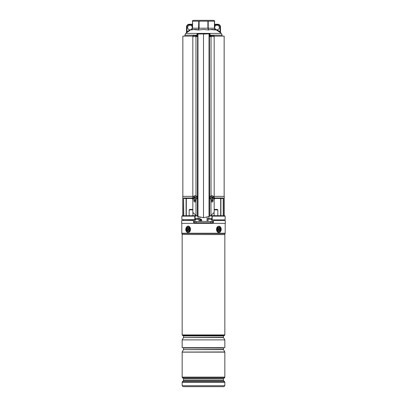 <?xml version="1.0" encoding="UTF-8"?>
<svg xmlns="http://www.w3.org/2000/svg" width="407" height="407" viewBox="0 0 407 407"><rect width="100%" height="100%" fill="white"/><g stroke="black" fill="none" stroke-linecap="round" stroke-linejoin="round"><path stroke-width="0.61" d="M210.063 36.126L211.131 36.126M214.123 36.126L224.145 36.126L224.145 196.367M182.855 196.367L182.855 36.126L192.877 36.126M195.869 36.126L196.937 36.126M195.492 219.622L181.863 219.622L194.902 219.856L195.492 219.622L195.492 218.696L199.939 218.696M195.014 215.679L182.26 215.746L196.423 215.679L195.014 215.679L195.233 215.913L194.948 215.746L194.811 216.142L195.116 216.239L195.116 219.622L194.805 219.622L194.805 216.142L181.863 216.142L181.863 219.622M207.061 218.696L211.508 218.696L211.508 219.622L212.098 219.856L211.508 219.622M224.262 215.679L224.262 196.367L214.174 196.367M192.826 196.367L182.738 196.367L182.738 215.679M214.174 197.99L223.443 197.99L222.909 198.458L215.054 198.458L220.68 198.458L220.68 215.679L220.691 198.458M184.091 198.458L191.946 198.458L186.32 198.458L186.32 215.679L186.309 198.458M224.903 219.856L212.098 219.856L224.903 219.856M224.74 215.746L225.137 216.142L212.195 216.142L212.195 219.622L211.884 219.622L211.986 215.679L224.74 215.746L211.986 215.679M196.423 215.679L193.142 215.679M210.577 215.679L213.858 215.679L210.577 215.679M198.163 218.696L198.163 216.595M208.837 218.696L208.837 216.595M210.923 200.834L213.014 200.834L210.923 200.834M214.85 198.387A0.697 0.616 180 0 0 214.357 198.972L214.133 197.99L215.054 198.458A0.697 0.697 0 0 0 214.357 199.15L214.133 200.366M192.867 200.366L192.867 197.99L192.15 198.387A0.697 0.616 180 0 1 192.643 198.972M193.986 200.834L196.077 200.834L193.986 200.834M183.781 215.679L183.557 197.99L192.826 197.99M191.946 198.458L192.643 199.15A0.697 0.697 0 0 0 191.946 198.458L192.15 198.387M214.357 199.15L215.054 198.458M214.565 24.71L217.72 24.71A2.32 2.32 0 0 1 220.039 27.03L220.039 31.863L220.502 32.535L220.502 27.03L220.502 32.535A0.463 0.463 0 0 0 220.675 32.896L219.76 32.229L220.039 31.863L217.023 29.813A2.32 2.32 0 0 1 215.028 26.313A2.32 2.32 0 0 1 219.342 27.493A2.32 2.32 0 0 1 217.023 29.813L216.783 30.21L219.76 32.229L215.527 29.472L215.542 30.001C213.176 29.233 210.826 29.233 208.491 30.001L210.338 29.553M215.562 29.299L214.565 27.849L215.527 29.472L216.153 29.828M210.521 29.528L215.542 30.001L215.155 29.67M203.5 29.421L208.491 30.001L203.5 29.421L198.509 30.001C196.179 29.233 193.829 29.233 191.458 30.001L193.259 29.563M193.442 29.533L198.509 30.001L198.779 21.174L192.572 21.174L192.572 28.21L207.891 28.21L207.891 21.174L199.109 21.174L199.109 28.21L198.509 30.001M190.217 30.21L186.325 32.896L187.24 32.229L186.961 31.863L189.977 29.813A2.32 2.32 0 0 0 191.972 26.313A2.32 2.32 0 0 0 187.658 27.493A2.32 2.32 0 0 0 189.977 29.813L190.217 30.21M191.458 30.001L192.572 28.21L191.458 30.001L191.473 29.472L192.216 28.724M214.779 29.126L214.565 28.21L215.542 30.001L214.428 28.21L214.428 21.174L208.221 21.174L208.221 28.21L214.565 28.21L214.565 21.174M214.565 20.782L213.639 20.35L193.361 20.35L192.435 20.782L192.435 21.174L192.435 20.782M192.262 27.9L192.572 21.174M198.779 21.174L199.109 21.174M207.891 21.174L208.221 21.174M192.43 28.358L192.15 29.248M192.435 27.849L191.438 29.299M208.491 30.001L207.891 28.21L208.221 28.21L208.491 30.001M215.028 24.247L217.72 24.247L215.028 24.247A0.463 0.463 0 0 1 214.565 23.784A0.463 0.463 0 0 0 215.028 24.247L215.028 26.313L214.565 26.313M217.72 24.247A2.783 2.783 0 0 1 220.502 27.03A2.783 2.783 0 0 0 217.72 24.247L217.72 24.71M189.28 24.247A2.783 2.783 0 0 0 186.498 27.03L186.498 32.535L186.498 27.03A2.783 2.783 0 0 1 189.28 24.247L191.972 24.247L189.28 24.247L189.28 24.71A2.32 2.32 0 0 0 186.961 27.03L186.961 31.863L186.498 32.535A0.463 0.463 0 0 1 186.325 32.896L186.498 32.524M192.435 23.784A0.463 0.463 0 0 1 191.972 24.247A0.463 0.463 0 0 0 192.435 23.784A0.463 0.463 0 0 1 191.972 24.247L191.972 24.71L189.28 24.71M192.435 24.71L191.972 24.71L191.972 26.313L192.435 26.313M195.289 195.726L194.709 195.747M211.711 195.726L212.291 195.747M209.386 33.806L209.62 216.224L209.457 34.035L208.939 33.806L210.063 33.806L209.03 34.035L209.03 216.509L203.5 217.709L203.5 33.806L197.97 34.035L197.97 216.509L195.976 215.384L192.826 212.378L192.826 36.589L195.976 36.589L195.976 195.853M210.505 36.126A0.926 0.361 90 0 1 210.816 35.658L213.812 35.658A0.926 0.361 90 0 1 214.174 36.589L214.174 212.378L211.024 215.384L209.62 216.224M209.03 216.509L209.457 216.305M196.495 36.126A0.926 0.361 90 0 0 196.184 35.658L193.188 35.658A0.926 0.361 90 0 0 192.826 36.589M193.986 199.115L193.986 201.053C194.429 202.182 195.095 202.33 195.976 201.501L195.976 215.384M208.939 33.806L196.937 34.035L196.937 36.589L195.976 36.589M196.077 199.272L195.976 201.501M197.97 216.509L203.5 217.709M210.063 34.035L210.063 36.589L211.024 36.589L211.024 195.853M210.923 199.272L211.024 215.384M213.014 199.115L213.014 201.053C212.571 202.182 211.905 202.33 211.024 201.501M210.816 35.658A0.926 0.361 90 0 1 211.177 36.589L211.024 36.589M196.937 34.035L197.985 33.806M211.019 36.126A0.697 0.27 -90 0 0 210.816 35.892A0.697 0.27 -90 0 0 210.617 36.126M196.184 35.658A0.926 0.361 90 0 0 195.823 36.589M195.981 36.126A0.697 0.27 -90 0 1 196.184 35.892A0.697 0.27 -90 0 1 196.383 36.126M213.441 196.515A1.857 1.709 90 0 0 210.531 196.729A1.857 1.709 90 0 0 212.047 199.44A1.857 1.709 90 0 0 213.441 196.515M212.322 197.095L211.732 197.13L212.164 197.013A3.943 1.491 -134 0 0 211.767 196.581A3.821 1.012 137.2 0 0 211.426 196.84A3.943 1.012 58.7 0 1 211.732 197.344L211.686 197.639A3.943 0.677 140.5 0 1 211.243 198.016A3.821 0.702 59.5 0 0 211.36 198.204A3.821 0.702 59.5 0 0 211.482 198.387A3.943 1.089 -26.4 0 0 211.991 198.107L211.864 198.036M212.164 197.013L212.434 197.064L212.164 197.013M212.037 198.046L212.215 197.512L212.734 197.532A3.943 1.307 -36.3 0 0 213.09 197.151A3.821 2.818 -137.6 0 0 212.978 196.963A3.821 2.818 -137.6 0 0 212.851 196.785A3.943 0.458 150.1 0 1 212.434 197.064M212.047 195.726L211.635 195.726A1.857 1.709 90 0 0 210.241 198.657A1.857 1.709 90 0 0 211.635 199.44L212.047 199.44M212.734 197.532L212.169 197.802M212.261 198.153L211.991 198.107L212.261 198.153A3.943 0.855 48.8 0 1 212.566 198.591A3.821 2.508 -20.5 0 0 212.907 198.326A3.943 1.643 -123.5 0 0 212.688 197.822M212.215 197.512L212.118 197.161M212.296 197.436L213.09 197.151M212.22 197.904L212.907 198.326M211.503 198.046L211.482 198.387M212.001 197.181L211.589 197.1M211.66 197.044L211.767 196.581M196.352 196.515A1.857 1.709 -90 0 0 193.437 196.729A1.857 1.709 -90 0 0 194.953 199.44A1.857 1.709 -90 0 0 196.352 196.515M194.963 197.12L194.785 197.66L194.266 197.639A3.943 1.307 143.7 0 0 193.91 198.016A3.821 2.818 42.4 0 0 194.022 198.204A3.821 2.818 42.4 0 0 194.149 198.387A3.943 0.458 -29.9 0 1 194.566 198.107L194.836 198.153A3.943 1.491 46 0 0 195.233 198.591A3.821 1.012 -42.8 0 0 195.574 198.326A3.943 1.012 -121.3 0 1 195.268 197.822L195.314 197.532A3.943 0.677 -39.5 0 1 195.757 197.151A3.821 0.702 -120.5 0 0 195.64 196.963A3.821 0.702 -120.5 0 0 195.518 196.785A3.943 1.089 153.6 0 0 195.009 197.064L195.136 197.13M194.266 197.639L194.831 197.364M194.739 197.013L195.009 197.064L194.739 197.013A3.943 0.855 -131.2 0 1 194.434 196.581A3.821 2.508 159.5 0 0 194.093 196.84A3.943 1.643 56.5 0 0 194.312 197.344M194.953 199.44L195.365 199.44A1.857 1.709 -90 0 0 196.759 196.515A1.857 1.709 -90 0 0 195.365 195.726L194.953 195.726M195.599 197.283L195.518 196.785M194.999 197.985L195.411 198.067M195.34 198.128L195.233 198.591M194.785 197.66L194.882 198.011M194.704 197.731L193.91 198.016M194.78 197.263L194.093 196.84M223.753 220.548L223.753 219.856M213.492 220.548L225.305 220.548L225.305 223.336L181.695 223.336L181.695 220.548L193.508 220.548L193.569 222.329L194.032 222.777L212.968 222.777L213.431 222.329L213.517 219.856M183.247 220.548L183.247 219.856M193.483 219.856L193.508 220.548M212.968 222.777A0.463 0.463 0 0 0 213.431 222.329L212.79 222.329M224.379 335.577L182.621 335.577L224.379 335.612L224.842 334.92L224.842 234.59L182.143 234.488L224.857 234.488L225.152 233.506L181.848 233.506L181.812 233.242L225.188 233.242L225.152 233.506M224.842 339.881L224.842 347.675L182.158 347.675L182.158 339.881L224.842 339.881L223.514 337.576L183.486 337.576L223.448 337.347L223.448 335.963L183.552 335.963L183.201 335.612M224.842 351.943L182.158 352.07L224.842 351.943L223.514 349.638L183.486 349.638L223.448 349.409L223.448 348.026L183.552 348.026L183.201 347.675M224.639 381.761L223.631 380.754L183.369 380.754L182.361 381.761L224.639 381.761L224.842 382.254L182.158 382.254L182.158 385.724L224.842 385.724L223.916 386.65L183.664 386.65M189.474 386.65L223.336 386.65M188.69 231.349A2.203 1.557 -90 0 0 189.408 228.403A2.203 1.557 -90 0 0 187.327 227.386A2.203 1.557 -90 0 0 186.604 230.326A2.203 1.557 -90 0 0 188.69 231.349M219.673 231.349A2.203 1.557 90 0 0 220.396 228.403A2.203 1.557 90 0 0 218.31 227.386A2.203 1.557 90 0 0 217.435 229.365A2.203 1.557 90 0 0 219.673 231.349M192.826 209.88L189.179 209.88L189.642 209.417L192.425 209.417L192.826 209.819L192.425 209.417M214.575 209.417L214.174 209.819L214.575 209.417L217.358 209.417L217.821 209.88L214.174 209.88M200.392 221.388L200.407 219.76L200.951 219.098L201.653 219.76L201.648 221.388M201.323 221.388L201.323 219.76L200.987 219.526L200.458 219.76L200.442 221.388M201.653 219.76L200.407 219.76M194.21 222.777L194.21 221.388L212.79 221.388L212.79 222.777M196.098 221.388L196.098 222.777M210.857 221.388L210.857 222.777M212.769 221.388L212.769 222.777M195.935 219.068L198.077 219.068M197.548 219.068L196.479 219.068M209.457 219.068L211.065 219.068M187.596 230.759A1.74 1.231 90 0 1 187.352 228.322A1.74 1.231 90 0 1 189.072 227.971A1.74 1.231 90 0 1 189.321 230.408A1.74 1.231 90 0 1 187.596 230.759M188.99 230.179A0.814 0.575 -90 0 0 189.336 228.714M187.841 228.556L187.897 229.192A0.371 0.265 90 0 1 187.948 229.711L188.024 230.342L188.212 229.986A0.371 0.265 90 0 1 188.578 229.914L188.828 230.179L189.026 229.807L188.777 229.543A0.371 0.265 90 0 1 188.721 229.024L188.909 228.668L188.645 228.393L188.461 228.744A0.371 0.265 90 0 1 188.09 228.82L187.841 228.556M188.706 229.055A0.534 0.376 90 0 1 188.451 228.948M188.349 229.853L188.746 229.696A0.534 0.376 90 0 1 188.909 229.685M188.182 230.041L187.759 230.062M188.243 228.902L188.39 229.06A0.534 0.376 90 0 1 188.466 229.807L187.948 229.711M188.217 228.897L187.647 228.927M217.928 230.759A1.74 1.231 -90 0 1 217.435 229.365A1.74 1.231 -90 0 1 218.111 227.808A1.74 1.231 -90 0 1 219.404 227.971A1.74 1.231 -90 0 1 219.648 230.408A1.74 1.231 -90 0 1 217.928 230.759M218.172 228.556L218.223 229.192A0.371 0.265 -90 0 1 218.279 229.711L218.091 230.062L218.356 230.342L218.539 229.986A0.371 0.265 -90 0 1 218.91 229.914L219.159 230.179L219.353 229.807L219.103 229.543A0.371 0.265 -90 0 1 219.052 229.024L219.241 228.668L218.976 228.393L218.788 228.744A0.371 0.265 -90 0 1 218.422 228.82L218.172 228.556M218.651 228.882L218.254 229.034A0.534 0.376 -90 0 1 218.091 229.049M218.818 228.693L219.241 228.668M218.757 229.828L218.61 229.67A0.534 0.376 -90 0 1 218.534 228.927L218.534 228.922M218.783 229.838L219.353 229.807M218.294 229.68A0.534 0.376 -90 0 1 218.549 229.782M210.923 200.366L213.014 200.366M223.443 197.99L223.443 215.679M183.557 215.679L183.557 197.99M193.986 200.366L196.077 200.366M223.219 215.679L223.219 198.346M220.915 198.458L220.915 215.679M186.085 215.679L186.085 198.458M196.81 215.913L195.233 215.913L195.116 216.239M211.884 216.239L211.767 215.913L210.19 215.913M222.115 36.126L222.115 35.165L210.063 35.165M196.937 35.165L184.885 35.165L185.709 33.394L221.291 33.394L222.115 35.165M220.039 27.03L220.502 27.03M186.498 27.03L186.961 27.03M197.614 33.806L197.38 216.224M197.777 33.806L197.543 216.305M209.015 33.806L203.5 34.035M214.174 36.589L211.177 36.589M193.569 222.329L194.21 222.329M212.159 221.388L212.179 219.856M194.841 221.388L194.821 219.856M182.621 335.577L182.158 334.92L224.842 334.92M183.369 380.754L183.501 380.428L223.499 380.428L223.499 378.953L183.501 378.953L183.369 378.627L223.631 378.627L224.639 377.62L182.361 377.62L183.369 378.627M224.842 377.131L224.842 352.131L182.158 352.131L182.158 377.131L224.842 377.131L224.639 377.62M187.078 226.653A3.017 2.132 -90 0 0 186.091 230.683A3.017 2.132 -90 0 0 188.94 232.082A3.017 2.132 -90 0 0 189.927 228.047A3.017 2.132 -90 0 0 187.078 226.653M187.169 226.445A3.246 2.294 90 0 1 188.161 226.119L187.108 226.46C185.485 227.655 184.849 231.873 188.171 232.616A3.246 2.294 90 0 1 185.943 230.164A3.246 2.294 90 0 1 187.067 226.516M188.171 226.119A3.246 2.294 90 0 1 190.41 228.637A3.246 2.294 90 0 1 189.174 232.29M218.06 226.653A3.017 2.132 90 0 0 217.073 230.683A3.017 2.132 90 0 0 219.922 232.082A3.017 2.132 90 0 0 220.909 228.047A3.017 2.132 90 0 0 218.06 226.653M219.933 232.214A3.246 2.294 -90 0 0 221.052 228.561A3.246 2.294 -90 0 0 218.829 226.119C222.151 226.857 221.515 231.074 219.892 232.27L218.829 232.616A3.246 2.294 -90 0 1 216.59 230.092A3.246 2.294 -90 0 1 217.826 226.445M200.987 219.526A0.463 0.29 107 0 0 201.206 219.139M200.554 219.541A0.463 0.346 58.7 0 0 200.646 219.18M198.977 221.388L198.977 219.251L195.492 219.251M211.508 219.251L208.211 219.068M188.833 228.815L188.461 228.744M189.016 229.797L188.578 229.914M188.39 229.06L187.897 229.192M217.984 228.932L218.422 228.82M218.534 228.927L219.052 229.024M218.61 229.67L219.103 229.543M218.167 229.919L218.539 229.986M212.78 201.709L212.78 200.834M194.22 201.709L194.22 200.834M182.26 215.746L181.863 216.142M225.137 216.142L225.137 219.622M186.32 198.458L186.32 215.679M220.502 32.524L221.291 33.394M184.885 35.165L184.885 36.126M185.709 33.394L186.325 32.886M211.762 197.965L212.159 198.082M211.945 197.207L212.378 197.09M195.055 197.96L194.622 198.082M195.238 197.207L194.841 197.085M225.188 233.242L225.188 223.336M224.842 385.724L224.842 382.254M183.501 380.428L183.501 378.953M182.361 381.761L182.158 382.254M182.158 377.131L182.361 377.62M182.158 385.724L183.084 386.65M223.499 378.953L223.631 378.627M223.631 380.754L223.499 380.428M181.812 233.242L181.812 223.336M182.143 234.488L181.848 233.506M182.158 334.92L182.158 234.59M183.486 349.638L182.158 351.943M183.552 349.409L183.552 348.026M223.448 348.026L223.799 347.675M183.486 337.576L182.158 339.881M183.552 337.347L183.552 335.963M223.448 335.963L223.799 335.612M192.887 215.679L192.887 212.454L192.887 215.679M189.179 215.679L189.179 209.88M214.113 215.679L214.113 212.454L214.113 215.679M217.821 215.679L217.821 209.88M207.046 217.231L207.082 221.388M199.954 217.231L199.918 221.388M200.514 219.577L200.427 221.388M195.034 221.388L195.034 219.856M211.966 221.388L211.966 219.856M208.023 221.388L208.023 219.251M188.182 228.882L188.573 229.034M218.818 229.853L218.427 229.696"/></g></svg>
